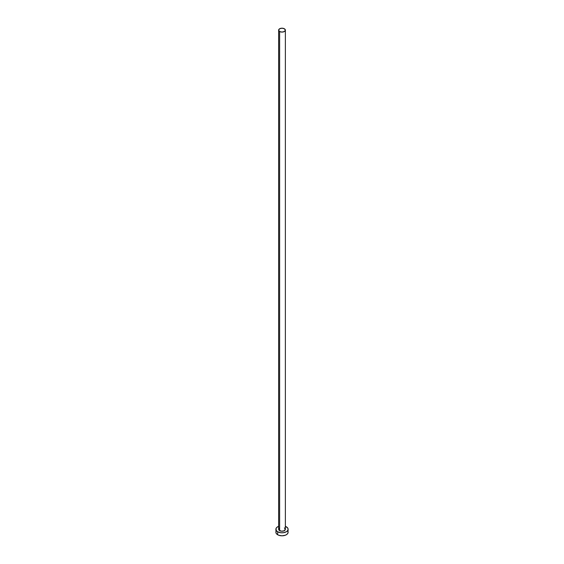 <?xml version="1.0" encoding="UTF-8"?>
<svg xmlns="http://www.w3.org/2000/svg" width="564" height="564" viewBox="0 0 564 564"><rect width="100%" height="100%" fill="white"/><g stroke="black" fill="none" stroke-linecap="round" stroke-linejoin="round"><path stroke-width="0.85" d="M278.637 30.139L279.624 31.514L282 32.085L284.376 31.514L285.363 30.139L284.376 28.771L282 28.2L279.624 28.771L278.637 30.139L278.637 529.279A3.363 1.939 0 0 0 279.624 530.646L279.624 31.514A3.363 1.939 180 0 1 278.637 30.139A3.363 1.939 180 0 1 280.71 28.348A3.363 1.939 180 0 1 284.376 28.771A3.363 1.939 180 0 1 285.363 30.139A3.363 1.939 180 0 1 283.29 31.936A3.363 1.939 180 0 1 279.624 31.514L279.624 530.646A3.363 1.939 0 0 0 283.29 531.069A3.363 1.939 0 0 0 285.363 529.279L283.868 530.893L281.344 531.182L278.891 530.019L278.701 528.898L279.201 528.2M276.353 530.921L275.888 532.268A6.112 3.532 0 0 0 277.678 534.764L277.678 531.774L280.809 532.74L283.191 532.74L286.322 531.774L287.647 530.625L288.112 529.279L287.647 527.925L285.363 526.325A6.112 3.532 180 0 1 286.322 526.783A6.112 3.532 180 0 1 288.112 529.279A6.112 3.532 180 0 1 284.341 532.536A6.112 3.532 180 0 1 277.678 531.774L277.678 534.764A6.112 3.532 0 0 0 284.341 535.532A6.112 3.532 0 0 0 288.112 532.268L287.647 530.921M277.678 531.774A6.112 3.532 180 0 1 275.888 529.279A6.112 3.532 180 0 1 278.637 526.325L276.917 527.312L276.007 528.588L276.353 530.625L277.678 531.774M284.376 527.904L285.363 529.279L285.363 30.139M275.888 529.279L276.007 532.959L276.917 534.235L278.602 535.208L282 535.8L285.398 535.208L287.083 534.235L287.993 532.959L288.112 529.279"/></g></svg>
